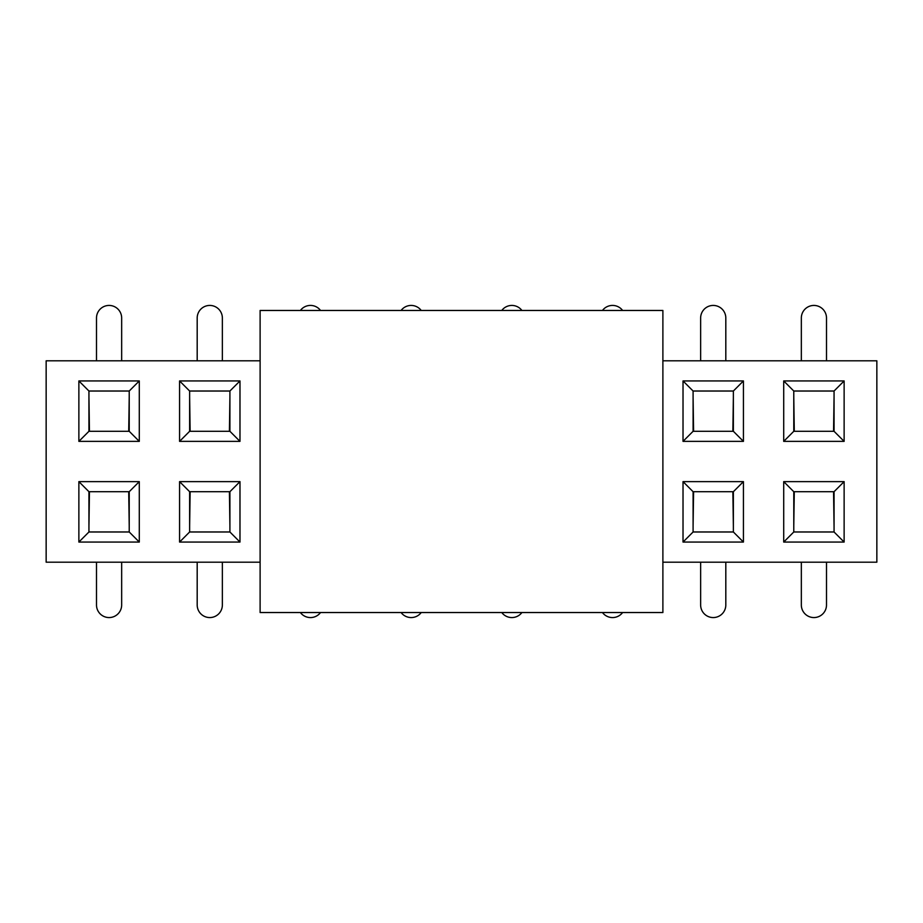 <?xml version="1.0" encoding="UTF-8"?>
<svg xmlns="http://www.w3.org/2000/svg" width="923" height="923" viewBox="0 0 923 923"><rect width="100%" height="100%" fill="white"/><g stroke="black" fill="none" stroke-linecap="round" stroke-linejoin="round"><path stroke-width="1.38" d="M793.78 531.983L834.057 531.983L834.057 491.705L793.78 491.705L793.78 531.983L783.708 542.055L783.708 481.633L844.13 481.633L844.13 542.055L783.708 542.055M239.98 542.055L179.57 542.055L179.57 481.633L239.98 481.633L239.98 542.055L229.908 531.983L229.908 491.705L189.63 491.705L189.63 531.983L229.908 531.983M844.13 441.367L783.708 441.367L783.708 380.945L844.13 380.945L844.13 441.367L834.057 431.295L834.057 391.017L793.78 391.017L793.78 431.295L834.057 431.295M239.98 441.367L179.57 441.367L179.57 380.945L239.98 380.945L239.98 441.367L229.908 431.295L229.908 391.017L189.63 391.017L189.63 431.295L229.908 431.295M260.113 562.188L46.15 562.188L46.15 360.812L260.113 360.812M662.887 360.812L876.85 360.812L876.85 562.188L662.887 562.188M139.292 441.367L78.87 441.367L78.87 380.945L139.292 380.945L139.292 441.367L129.22 431.295L129.22 391.017L88.943 391.017L88.943 431.295L129.22 431.295M743.43 441.367L683.02 441.367L683.02 380.945L743.43 380.945L743.43 441.367L733.37 431.295L733.37 391.017L693.092 391.017L693.092 431.295L733.37 431.295M139.292 542.055L78.87 542.055L78.87 481.633L139.292 481.633L139.292 542.055L129.22 531.983L129.22 491.705L88.943 491.705L88.943 531.983L129.22 531.983M743.43 542.055L683.02 542.055L683.02 481.633L743.43 481.633L743.43 542.055L733.37 531.983L733.37 491.705L693.092 491.705L693.092 531.983L733.37 531.983M129.22 391.017L139.292 380.945M88.943 431.295L78.87 441.367M78.87 380.945L88.943 391.017M229.908 391.017L239.98 380.945M189.63 431.295L179.57 441.367M179.57 380.945L189.63 391.017M733.37 391.017L743.43 380.945M693.092 431.295L683.02 441.367M683.02 380.945L693.092 391.017M834.057 391.017L844.13 380.945M793.78 431.295L783.708 441.367M783.708 380.945L793.78 391.017M139.292 481.633L129.22 491.705M88.943 531.983L78.87 542.055M78.87 481.633L88.943 491.705M239.98 481.633L229.908 491.705M189.63 531.983L179.57 542.055M179.57 481.633L189.63 491.705M743.43 481.633L733.37 491.705M693.092 531.983L683.02 542.055M683.02 481.633L693.092 491.705M844.13 481.633L834.057 491.705M844.13 542.055L834.057 531.983M783.708 481.633L793.78 491.705M121.663 562.188L121.663 604.98A12.587 12.587 0 0 1 109.087 617.568A12.587 12.587 0 0 1 96.5 604.98L96.5 562.188M88.943 525.937L89.45 491.705M128.712 491.705L129.22 525.937M96.5 360.812L96.5 318.02A12.587 12.587 0 0 1 109.087 305.432A12.587 12.587 0 0 1 121.663 318.02L121.663 360.812M129.22 397.063L128.712 431.295M89.45 431.295L88.943 397.063M260.113 310.463L662.887 310.463L662.887 612.537L260.113 612.537L260.113 310.463M222.362 562.188L222.362 604.98A12.587 12.587 0 0 1 209.775 617.568A12.587 12.587 0 0 1 197.187 604.98L197.187 562.188M189.63 525.937L190.138 491.705M229.412 491.705L229.908 525.937M320.535 612.537A12.587 12.587 0 0 1 300.39 612.537M421.223 612.537A12.587 12.587 0 0 1 401.09 612.537M521.91 612.537A12.587 12.587 0 0 1 501.777 612.537M622.61 612.537A12.587 12.587 0 0 1 602.465 612.537M725.813 562.188L725.813 604.98A12.587 12.587 0 0 1 713.225 617.568A12.587 12.587 0 0 1 700.638 604.98L700.638 562.188M693.092 525.937L693.588 491.705M732.862 491.705L733.37 525.937M826.5 562.188L826.5 604.98A12.587 12.587 0 0 1 813.913 617.568A12.587 12.587 0 0 1 801.337 604.98L801.337 562.188M793.78 525.937L794.288 491.705M833.55 491.705L834.057 525.937M197.187 360.812L197.187 318.02A12.587 12.587 0 0 1 209.775 305.432A12.587 12.587 0 0 1 222.362 318.02L222.362 360.812M229.908 397.063L229.412 431.295M190.138 431.295L189.63 397.063M300.39 310.463A12.587 12.587 0 0 1 320.535 310.463M401.09 310.463A12.587 12.587 0 0 1 421.223 310.463M501.777 310.463A12.587 12.587 0 0 1 521.91 310.463M602.465 310.463A12.587 12.587 0 0 1 622.61 310.463M700.638 360.812L700.638 318.02A12.587 12.587 0 0 1 713.225 305.432A12.587 12.587 0 0 1 725.813 318.02L725.813 360.812M733.37 397.063L732.862 431.295M693.588 431.295L693.092 397.063M801.337 360.812L801.337 318.02A12.587 12.587 0 0 1 813.913 305.432A12.587 12.587 0 0 1 826.5 318.02L826.5 360.812M834.057 397.063L833.55 431.295M794.288 431.295L793.78 397.063"/></g></svg>
